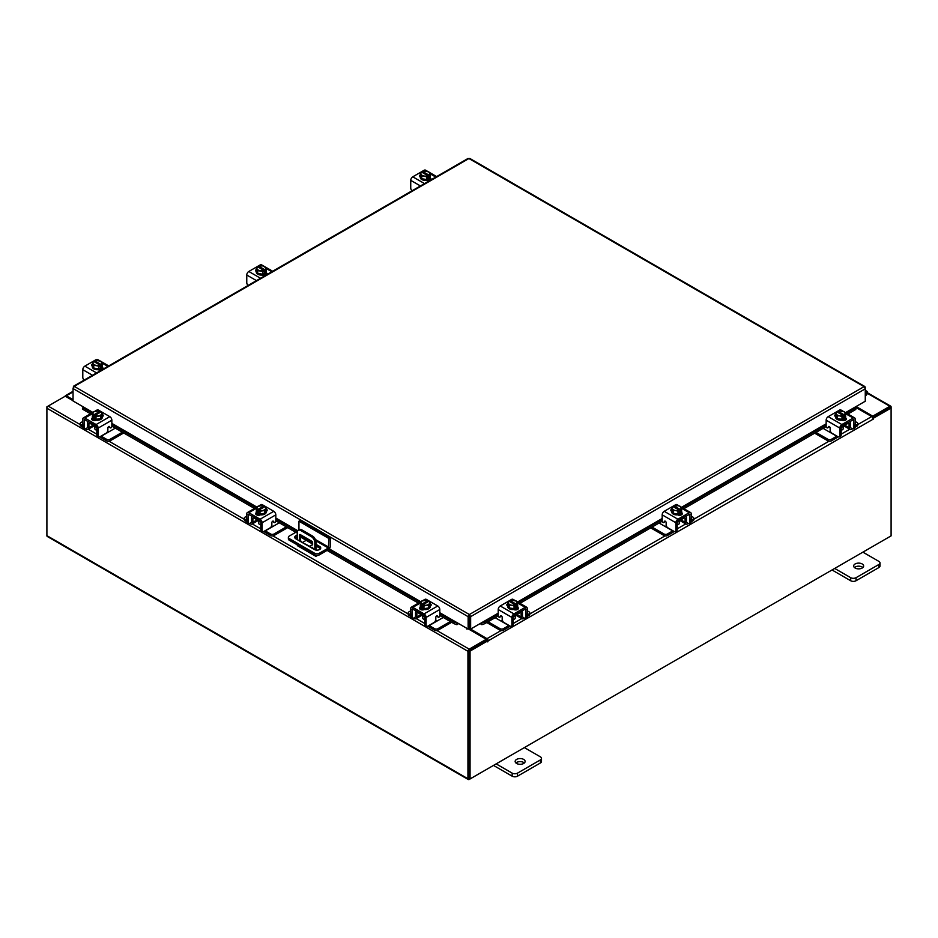 <?xml version="1.0" encoding="UTF-8"?>
<svg xmlns="http://www.w3.org/2000/svg" width="938" height="938" viewBox="0 0 938 938"><rect width="100%" height="100%" fill="white"/><g stroke="black" fill="none" stroke-linecap="round" stroke-linejoin="round"><path stroke-width="1.41" d="M865.27 392.916A1.243 0.715 -60 0 1 866.044 394.288L865.27 395.062M865.27 391.814A2.497 1.442 -60 0 1 866.993 391.345A2.497 1.442 -60 0 1 867.404 391.861A2.497 1.442 -60 0 1 866.349 395.074L865.27 396.141M523.662 759.405A4.983 2.884 0 0 0 518.222 758.783A4.983 2.884 0 0 0 515.15 761.433A4.983 2.884 0 0 0 516.604 763.473A4.983 2.884 0 0 0 522.044 764.095A4.983 2.884 0 0 0 525.116 761.433A4.983 2.884 0 0 0 523.662 759.405M524.354 762.969A4.983 2.884 0 0 0 523.662 762.465A4.983 2.884 0 0 0 515.912 762.969M496.155 763.884L512.16 773.123A3.787 2.193 0 0 0 517.518 773.123L540.37 759.932A3.787 2.193 0 0 0 541.484 758.385A3.787 2.193 0 0 0 540.37 756.837L524.365 747.598M517.518 773.123L517.518 776.183L540.37 762.993L540.37 759.932M493.505 765.42L512.16 776.183L512.16 773.123M541.484 758.385L541.484 761.445A3.787 2.193 180 0 1 540.37 762.993M517.518 776.183A3.787 2.193 180 0 1 512.16 776.183M313.069 548.765A1.243 0.715 -120 0 0 311.334 547.757M312.495 547.3A1.243 0.715 -120 0 0 313.022 548.226M317.49 555.46L316.669 555.929A2.591 1.501 120 0 1 315.367 556.058A2.591 1.501 120 0 1 314.84 554.979M314.84 549.738L314.84 542.739A4.983 2.884 -120 0 0 311.31 536.63L300.735 530.521A4.983 2.884 -120 0 0 298.237 530.275A4.983 2.884 -120 0 0 297.205 532.561L297.205 539.608M306.198 540.311L302.716 542.328M315.367 556.058L297.745 545.881A2.591 1.501 -60 0 1 297.205 544.802M311.31 536.63L312.436 535.985L301.86 529.876L300.735 530.521M315.965 550.055L315.965 542.094L314.84 542.739M299.421 540.886A1.231 0.715 60 0 1 299.41 540.698L299.41 535.106A1.231 0.715 60 0 1 300.277 534.601L311.756 541.226A1.231 0.715 60 0 1 312.635 542.739L312.635 544.779L309.212 546.537M312.635 544.708L309.575 546.279L301.004 541.801M299.41 540.698L300.535 540.054L300.535 534.742M300.535 540.054A1.231 0.715 -120 0 0 301.403 541.566M298.237 530.275L299.363 529.63A4.983 2.884 60 0 1 301.86 529.876M312.436 535.985A4.983 2.884 60 0 1 315.965 542.094M298.941 529.876L298.941 521.211L300.348 520.391L330.246 537.662L330.246 546.455A2.591 1.501 120 0 1 328.417 549.633L319.19 554.956A3.107 1.794 180 0 1 314.793 554.956L289.291 540.229A3.107 1.794 180 0 1 288.376 538.963L288.376 537.333A3.107 1.794 0 0 0 289.291 538.6L314.793 553.326A3.107 1.794 0 0 0 319.19 553.326L328.417 548.003L315.789 540.71M288.376 537.333A3.107 1.794 0 0 1 289.291 536.055L297.381 531.389M330.246 537.662L328.839 538.471L328.417 548.003M298.941 521.211L328.839 538.471M312.635 544.028L301.121 537.38A3.74 2.157 0 0 0 300.535 537.111M297.205 536.876A3.74 2.157 0 0 0 295.013 538.095M320.456 548.789A3.74 2.157 0 0 0 319.635 548.073L315.965 545.951M297.205 535.246A3.74 2.157 0 0 0 294.731 537.286A3.74 2.157 0 0 0 295.833 538.811L314.347 549.504A3.74 2.157 0 0 0 318.428 549.973A3.74 2.157 0 0 0 320.737 547.98A3.74 2.157 0 0 0 319.635 546.444L315.965 544.321M312.589 542.375L301.121 535.75A3.74 2.157 0 0 0 300.535 535.481M862.174 563.961A4.983 2.884 0 0 0 856.746 563.339A4.983 2.884 0 0 0 853.662 565.989A4.983 2.884 0 0 0 855.128 568.029A4.983 2.884 0 0 0 860.568 568.651A4.983 2.884 0 0 0 863.64 565.989A4.983 2.884 0 0 0 862.174 563.961M862.878 567.525A4.983 2.884 0 0 0 862.174 567.021A4.983 2.884 0 0 0 854.436 567.525M834.679 568.44L850.684 577.679A3.787 2.193 0 0 0 856.042 577.679L878.894 564.488A3.787 2.193 0 0 0 880.008 562.941A3.787 2.193 0 0 0 878.894 561.393L862.89 552.154M856.042 577.679L856.042 580.739L878.894 567.549L878.894 564.488M832.029 569.976L850.684 580.739L850.684 577.679M880.008 562.941L880.008 566.001A3.787 2.193 180 0 1 878.894 567.549M856.042 580.739A3.787 2.193 180 0 1 850.684 580.739M421.373 614.695A3.975 2.298 -0 0 0 422.452 615.82A3.975 2.298 -0 0 0 424.41 616.442M410.738 610.826L408.898 611.881A2.392 1.384 -0 0 0 408.206 612.866A2.392 1.384 -0 0 0 408.898 613.839L408.898 615.387L410.75 616.454M413.611 618.107L414.268 618.482A3.693 2.134 -120 0 0 416.109 618.67A3.693 2.134 -120 0 0 416.871 616.981L421.103 614.531M417.785 611.811L416.871 613.147L416.871 616.981M416.871 613.147A1.595 0.926 60 0 1 417.199 612.42A1.595 0.926 60 0 1 417.785 612.397M416.144 610.849A3.494 2.017 -120 0 0 415.534 612.373L415.534 616.207A1.794 1.032 60 0 1 415.159 617.028M408.898 613.839L410.738 614.894M408.898 615.387A2.392 1.384 180 0 1 408.206 614.413L408.206 612.866M435.42 620.639L437.108 621.003L429.217 625.564L434.575 628.659A2.392 1.384 -0 0 0 437.964 628.659L450.31 621.531M437.108 621.003L443.264 617.462M437.964 628.659L437.964 630.207L451.659 622.304M427.974 626.033A3.693 2.134 -120 0 0 429.217 627.112L434.575 630.207L434.575 628.659M437.964 630.207A2.392 1.384 180 0 1 434.575 630.207M417.785 612.62L424.773 616.653L424.773 624.309L426.11 625.083L426.11 617.427A2.896 1.665 -120 0 0 424.07 613.886L412.779 607.367A2.896 1.665 -120 0 0 411.336 607.226A2.896 1.665 -120 0 0 410.738 608.551L410.738 616.207L412.075 616.981L412.286 608.868L424.07 615.434L424.773 616.653M430.823 605.667A2.802 1.618 180 0 0 430.108 605.162A4.983 2.884 180 0 1 430.249 605.866L430.249 606.675A4.983 2.884 180 0 1 427.177 609.337A4.983 2.884 180 0 1 421.737 608.715A4.983 2.884 180 0 1 420.283 606.675L420.283 605.866A4.983 2.884 180 0 1 420.4 605.233M423.882 608.633A4.983 2.884 180 0 1 421.737 607.894A4.983 2.884 180 0 1 420.47 606.652M420.4 606.487A4.983 2.884 180 0 1 420.283 605.866M430.249 605.866A4.983 2.884 180 0 1 428.854 607.859M428.725 607.93A4.983 2.884 180 0 1 424.058 608.656M420.998 609.712A4.983 2.884 180 0 1 420.365 608.762M422.768 615.985L422.768 618.072A2.497 1.442 -0 0 0 423.495 619.092A2.497 1.442 -0 0 0 424.773 619.49M423.953 608.668A5.042 2.908 -0 0 0 423.964 608.668L428.83 607.918L430.132 605.104L430.132 602.325L428.83 605.139L423.964 605.889L423.964 608.668L423.953 605.889L422.71 604.881L422.71 606.499L421.654 605.889L421.654 604.271L420.4 603.838L420.4 606.616L423.953 608.668M420.4 606.616L420.4 603.838L421.701 601.024L426.567 600.273L427.822 600.707L427.822 601.903M428.83 607.918L428.83 605.139M426.18 605.233A4.373 2.521 180 0 1 422.745 604.822L428.842 601.317L430.132 602.325M429.416 603.544A4.373 2.521 180 0 1 426.614 605.162M421.654 604.271L421.69 604.213A4.373 2.521 180 0 1 420.986 602.243M427.822 600.707L421.69 604.213M421.654 605.889L422.71 605.28M421.115 601.985A4.373 2.521 180 0 1 423.917 600.367M424.351 600.297A4.373 2.521 180 0 1 427.775 600.707M428.842 601.317A4.373 2.521 180 0 1 429.534 603.286M419.966 609.09A2.802 1.618 180 0 1 420.435 608.715L421.15 608.305M424.328 609.501A2.802 1.618 180 0 1 420.435 609.466A2.802 1.618 180 0 1 419.614 608.316A2.802 1.618 180 0 1 420.365 607.214M426.11 625.083A2.497 1.442 120 0 0 426.626 626.221A2.497 1.442 120 0 0 427.869 626.092L434.048 622.527A2.497 1.442 120 0 0 435.818 619.479L435.818 617.333A1.196 0.692 -60 0 1 437.389 615.938L437.085 615.762M426.626 626.221L425.289 625.447A2.497 1.442 -60 0 1 424.773 624.309M437.178 616.512A1.196 0.692 -60 0 1 436.874 616.325L436.58 615.926M412.075 616.981A2.497 1.442 120 0 0 412.591 618.119A2.497 1.442 120 0 0 413.834 617.99L416.871 616.243M424.07 613.886L437.753 605.983L426.462 599.464L425.137 600.238M437.753 605.983A2.896 1.665 60 0 1 439.793 609.524L439.793 615.703A1.196 0.692 -60 0 1 438.21 617.098L437.389 615.938M422.675 600.672L425.02 599.323A2.896 1.665 60 0 1 426.462 599.464M430.132 603.638A2.802 1.618 180 0 1 431.163 604.893A2.802 1.618 180 0 1 430.343 606.03L430.249 606.089M412.591 618.119L411.254 617.345A2.497 1.442 -60 0 1 410.738 616.207M257.411 520.027A3.975 2.298 -0 0 0 258.478 521.153A3.975 2.298 -0 0 0 260.436 521.774M246.764 516.158L244.935 517.213A2.392 1.384 -0 0 0 244.232 518.198A2.392 1.384 -0 0 0 244.935 519.171L244.935 520.719L246.776 521.786M249.637 523.439L250.294 523.814A3.693 2.134 -120 0 0 252.134 524.002A3.693 2.134 -120 0 0 252.897 522.314L257.129 519.863M253.811 517.131L252.897 518.48L252.897 522.314M252.897 518.48A1.595 0.926 60 0 1 253.225 517.753A1.595 0.926 60 0 1 253.811 517.729M252.17 516.181A3.494 2.017 -120 0 0 251.56 517.706L251.56 521.54A1.794 1.032 60 0 1 251.185 522.36M244.935 519.171L246.764 520.227M244.935 520.719A2.392 1.384 180 0 1 244.232 519.746L244.232 518.198M271.445 525.96L273.146 526.335L265.243 530.896L270.601 533.992A2.392 1.384 -0 0 0 273.99 533.992L286.336 526.863M273.146 526.335L279.29 522.794M273.99 533.992L273.99 535.539L287.685 527.637M264 531.365A3.693 2.134 -120 0 0 265.243 532.444L270.601 535.539L270.601 533.992M273.99 535.539A2.392 1.384 180 0 1 270.601 535.539M253.811 517.952L260.799 521.985L260.799 529.642L262.136 530.416L262.136 522.759A2.896 1.665 -120 0 0 260.096 519.218L248.805 512.699A2.896 1.665 -120 0 0 247.362 512.558A2.896 1.665 -120 0 0 246.764 513.883L246.764 521.54L248.101 522.314L248.312 514.2L260.096 520.766L260.799 521.985M266.849 510.987A2.802 1.618 180 0 0 266.134 510.495A4.983 2.884 180 0 1 266.275 511.187L266.275 512.007A4.983 2.884 180 0 1 263.203 514.669A4.983 2.884 180 0 1 257.762 514.047A4.983 2.884 180 0 1 256.309 512.007L256.309 511.187A4.983 2.884 180 0 1 256.426 510.565M259.908 513.954A4.983 2.884 180 0 1 257.762 513.227A4.983 2.884 180 0 1 256.496 511.984M256.426 511.82A4.983 2.884 180 0 1 256.309 511.187M266.275 511.187A4.983 2.884 180 0 1 264.879 513.192M264.751 513.262A4.983 2.884 180 0 1 260.084 513.989M257.024 515.044A4.983 2.884 180 0 1 256.391 514.094M258.794 521.317L258.794 523.404A2.497 1.442 -0 0 0 259.533 524.424A2.497 1.442 -0 0 0 260.799 524.823M259.99 514.001L264.856 513.25L266.158 510.436L266.158 507.657L264.856 510.471L259.99 511.222L259.99 514.001L259.99 511.222L258.736 510.213L258.736 511.831L257.68 511.222L257.68 509.604L256.426 509.17L256.426 511.949L259.99 514.001M256.426 511.949L256.426 509.158L257.727 506.356L262.593 505.605L263.848 506.039L263.848 507.235M264.856 513.25L264.856 510.471M262.206 510.565A4.373 2.521 180 0 1 258.782 510.155L264.868 506.649L266.158 507.657M265.442 508.877A4.373 2.521 180 0 1 262.64 510.495M257.68 509.604L257.716 509.545A4.373 2.521 180 0 1 257.024 507.575M263.848 506.039L257.716 509.545M257.68 511.222L258.736 510.612M257.141 507.317A4.373 2.521 180 0 1 259.943 505.699M260.377 505.629A4.373 2.521 180 0 1 263.812 506.039M264.868 506.649A4.373 2.521 180 0 1 265.56 508.619M255.992 514.423A2.802 1.618 180 0 1 256.473 514.047L257.188 513.637M260.354 514.833A2.802 1.618 180 0 1 256.473 514.786A2.802 1.618 180 0 1 255.652 513.649A2.802 1.618 180 0 1 256.391 512.547M262.136 530.416A2.497 1.442 120 0 0 262.652 531.553A2.497 1.442 120 0 0 263.906 531.424L270.085 527.86A2.497 1.442 120 0 0 271.844 524.811L271.844 522.665A1.196 0.692 -60 0 1 273.427 521.27L273.11 521.094M262.652 531.553L261.315 530.779A2.497 1.442 -60 0 1 260.799 529.642M273.216 521.845A1.196 0.692 -60 0 1 272.899 521.657L272.618 521.247M248.101 522.314A2.497 1.442 120 0 0 248.617 523.451A2.497 1.442 120 0 0 249.871 523.322L252.897 521.575M260.096 519.218L273.779 511.316L262.488 504.796L261.163 505.559M273.779 511.316A2.896 1.665 60 0 1 275.819 514.856L275.819 521.036A1.196 0.692 -60 0 1 274.236 522.431L273.427 521.27M258.7 506.004L261.045 504.656A2.896 1.665 60 0 1 262.488 504.796M266.158 508.959A2.802 1.618 180 0 1 267.189 510.213A2.802 1.618 180 0 1 266.369 511.362L266.275 511.421M248.617 523.451L247.28 522.677A2.497 1.442 -60 0 1 246.764 521.54M841.527 427.107A3.975 2.298 0 0 0 843.497 426.485A3.975 2.298 0 0 0 844.563 425.36M816.013 432.418L827.984 439.324A2.392 1.384 0 0 0 831.373 439.324L831.373 440.872L836.731 437.776A3.693 2.134 120 0 0 837.974 436.698M836.931 436.1A1.794 1.032 -60 0 1 836.731 436.229L828.829 431.668L830.529 431.292M831.373 439.324L836.731 436.229M831.373 440.872A2.392 1.384 180 0 1 827.984 440.872L827.984 439.324M814.676 433.192L827.984 440.872M855.21 425.559L857.039 424.504A2.392 1.384 0 0 0 857.742 423.53A2.392 1.384 0 0 0 857.039 422.546L855.21 421.49M844.845 425.195L849.078 427.634L849.078 423.812L848.151 422.463M849.078 427.634A3.693 2.134 120 0 0 849.84 429.334A3.693 2.134 120 0 0 851.681 429.147L852.325 428.772M855.198 427.118L857.039 426.051L857.039 424.504M850.789 427.693A1.794 1.032 -60 0 1 850.414 426.86L850.414 423.038A3.494 2.017 120 0 0 849.805 421.514M848.151 423.061A1.595 0.926 -60 0 1 848.738 423.085A1.595 0.926 -60 0 1 849.078 423.812M857.742 423.53L857.742 425.078A2.392 1.384 180 0 1 857.039 426.051M823.072 428.338L828.829 431.668M849.078 426.907L852.103 428.654A2.497 1.442 -120 0 0 853.357 428.783A2.497 1.442 -120 0 0 853.873 427.634L855.21 426.86L855.21 419.216A2.896 1.665 120 0 0 854.612 417.891A2.896 1.665 120 0 0 853.158 418.031L841.878 424.551A2.896 1.665 120 0 0 839.838 428.091L839.838 435.748L841.175 434.974L841.175 427.318L848.151 423.284M845.548 415.897A4.983 2.884 180 0 1 845.666 416.519L845.666 417.34A4.983 2.884 180 0 1 844.212 419.368A4.983 2.884 180 0 1 838.771 420.001A4.983 2.884 180 0 1 835.688 417.34L835.688 416.519A4.983 2.884 180 0 1 835.84 415.827A2.802 1.618 180 0 0 835.125 416.32M845.478 417.316A4.983 2.884 180 0 1 844.212 418.559A4.983 2.884 180 0 1 842.054 419.286M841.878 419.321A4.983 2.884 180 0 1 837.212 418.594M837.095 418.524A4.983 2.884 180 0 1 835.688 416.519M845.666 416.519A4.983 2.884 180 0 1 845.548 417.152M845.584 419.427A4.983 2.884 180 0 1 844.95 420.365M841.175 430.155A2.497 1.442 0 0 0 842.441 429.756A2.497 1.442 0 0 0 843.168 428.736L843.168 426.649M845.548 417.281A5.042 2.908 0 0 0 845.548 417.269L845.548 414.502L845.548 417.269L841.984 419.333L841.984 416.554L841.984 419.333L837.118 418.583L835.817 415.769L835.817 412.99L837.071 411.981L843.192 415.487A4.373 2.521 180 0 1 839.768 415.897L837.118 415.804L837.118 418.583M844.95 412.908A4.373 2.521 180 0 1 844.247 414.877L845.548 414.502A5.042 2.908 0 0 0 845.548 414.49L844.247 411.688L839.381 410.938A5.042 2.908 180 0 1 839.381 410.938L838.126 411.372L838.126 412.568M844.294 414.936L844.294 416.554L843.239 417.164L843.239 415.546L841.984 416.554L839.768 415.897M835.817 412.99L837.118 415.804M842.031 411.032A4.373 2.521 180 0 1 844.833 412.65M843.239 415.944L844.294 416.554M844.247 414.877L838.126 411.372M839.334 415.827A4.373 2.521 180 0 1 836.52 414.209M836.403 413.951A4.373 2.521 180 0 1 837.106 411.981M838.162 411.372A4.373 2.521 180 0 1 841.585 410.961M845.584 417.879A2.802 1.618 180 0 1 846.322 418.981A2.802 1.618 180 0 1 845.501 420.118A2.802 1.618 180 0 1 841.62 420.165M829.356 426.579L827.726 427.763A1.196 0.692 60 0 1 826.155 426.368L826.155 420.189A2.896 1.665 -60 0 1 828.195 416.648L841.878 424.551M841.175 427.318L841.878 426.087L853.662 419.532L853.873 427.634M841.175 434.974A2.497 1.442 60 0 1 840.659 436.111L839.322 436.885A2.497 1.442 -120 0 0 839.838 435.748M840.811 410.891L839.487 410.129L828.195 416.648M839.487 410.129A2.896 1.665 -60 0 1 840.929 409.988L843.262 411.336M835.688 416.742L835.606 416.695A2.802 1.618 180 0 1 834.785 415.546A2.802 1.618 180 0 1 835.817 414.291M827.726 427.763L828.547 426.602A1.196 0.692 60 0 1 830.13 427.998L830.13 430.143A2.497 1.442 -120 0 0 831.889 433.192L838.068 436.756A2.497 1.442 -120 0 0 839.322 436.885M855.21 426.86A2.497 1.442 60 0 1 854.694 428.009L853.357 428.783M844.786 418.969L845.501 419.38A2.802 1.618 180 0 1 845.982 419.755M677.564 521.774A3.975 2.298 0 0 0 679.522 521.153A3.975 2.298 0 0 0 680.589 520.027M652.039 527.086L664.01 533.992A2.392 1.384 0 0 0 667.399 533.992L667.399 535.539L672.757 532.444A3.693 2.134 120 0 0 674 531.365M672.956 530.767A1.794 1.032 -60 0 1 672.757 530.896L664.854 526.335L666.555 525.96M667.399 533.992L672.757 530.896M667.399 535.539A2.392 1.384 180 0 1 664.01 535.539L664.01 533.992M650.702 527.86L664.01 535.539M691.236 520.227L693.065 519.171A2.392 1.384 0 0 0 693.768 518.198A2.392 1.384 0 0 0 693.065 517.213L691.236 516.158M680.871 519.863L685.103 522.314L685.103 518.48L684.189 517.131M685.103 522.314A3.693 2.134 120 0 0 685.866 524.002A3.693 2.134 120 0 0 687.706 523.814L688.363 523.439M691.224 521.786L693.065 520.719L693.065 519.171M686.815 522.36A1.794 1.032 -60 0 1 686.44 521.54L686.44 517.706A3.494 2.017 120 0 0 685.83 516.181M684.189 517.729A1.595 0.926 -60 0 1 684.775 517.753A1.595 0.926 -60 0 1 685.103 518.48M693.768 518.198L693.768 519.746A2.392 1.384 180 0 1 693.065 520.719M659.097 523.017L664.854 526.335M685.103 521.575L688.129 523.322A2.497 1.442 -120 0 0 689.383 523.451A2.497 1.442 -120 0 0 689.899 522.314L691.236 521.54L691.236 513.883A2.896 1.665 120 0 0 690.638 512.558A2.896 1.665 120 0 0 689.196 512.699L677.904 519.218A2.896 1.665 120 0 0 675.864 522.759L675.864 530.416L677.201 529.642L677.201 521.985L684.189 517.952M681.574 510.565A4.983 2.884 180 0 1 681.692 511.187L681.692 512.007A4.983 2.884 180 0 1 680.238 514.047A4.983 2.884 180 0 1 674.797 514.669A4.983 2.884 180 0 1 671.725 512.007L671.725 511.187A4.983 2.884 180 0 1 671.866 510.495A2.802 1.618 180 0 0 671.151 510.987M681.504 511.984A4.983 2.884 180 0 1 680.238 513.227A4.983 2.884 180 0 1 678.092 513.954M677.916 513.989A4.983 2.884 180 0 1 673.25 513.262M673.121 513.192A4.983 2.884 180 0 1 671.725 511.187M681.692 511.187A4.983 2.884 180 0 1 681.574 511.82M681.609 514.094A4.983 2.884 180 0 1 680.976 515.044M677.201 524.823A2.497 1.442 0 0 0 678.467 524.424A2.497 1.442 0 0 0 679.206 523.404L679.206 521.317M681.574 511.949L681.574 509.17L681.574 511.949L678.01 514.001L678.01 511.222L678.01 514.001L673.144 513.25L671.843 510.436L671.843 507.657L673.097 506.649L679.218 510.155A4.373 2.521 180 0 1 675.794 510.565L673.144 510.471L673.144 513.25M680.976 507.575A4.373 2.521 180 0 1 680.285 509.545L681.574 509.17A5.042 2.908 0 0 0 681.574 509.158L680.273 506.356L678.057 505.699L674.152 506.039L674.152 507.235M680.32 509.604L680.32 511.222L679.264 511.831L679.264 510.213L678.01 511.222L675.794 510.565M671.843 507.657L673.144 510.471M678.057 505.699A4.373 2.521 180 0 1 680.859 507.317M679.264 510.612L680.32 511.222M680.285 509.545L674.152 506.039M675.36 510.495A4.373 2.521 180 0 1 672.558 508.877M672.44 508.619A4.373 2.521 180 0 1 673.132 506.649M674.188 506.039A4.373 2.521 180 0 1 677.623 505.629M681.609 512.547A2.802 1.618 180 0 1 682.348 513.649A2.802 1.618 180 0 1 681.527 514.786A2.802 1.618 180 0 1 677.646 514.833M665.382 521.247L663.764 522.431A1.196 0.692 60 0 1 662.181 521.036L662.181 514.856A2.896 1.665 -60 0 1 664.221 511.316L677.904 519.218M677.201 521.985L677.904 520.766L689.688 514.2L689.899 522.314M677.201 529.642A2.497 1.442 60 0 1 676.685 530.779L675.348 531.553A2.497 1.442 -120 0 0 675.864 530.416M676.837 505.559L675.512 504.796L664.221 511.316M675.512 504.796A2.896 1.665 -60 0 1 676.955 504.656L679.3 506.004M671.725 511.421L671.631 511.362A2.802 1.618 180 0 1 670.811 510.213A2.802 1.618 180 0 1 671.843 508.959M663.764 522.431L664.573 521.27A1.196 0.692 60 0 1 666.156 522.665L666.156 524.811A2.497 1.442 -120 0 0 667.915 527.86L674.094 531.424A2.497 1.442 -120 0 0 675.348 531.553M691.236 521.54A2.497 1.442 60 0 1 690.72 522.677L689.383 523.451M680.812 513.637L681.527 514.047A2.802 1.618 180 0 1 682.008 514.423M513.59 616.442A3.975 2.298 0 0 0 515.548 615.82A3.975 2.298 0 0 0 516.627 614.695M488.077 621.753L500.036 628.659A2.392 1.384 0 0 0 503.425 628.659L503.425 630.207L508.783 627.112A3.693 2.134 120 0 0 510.026 626.033M508.982 625.435A1.794 1.032 -60 0 1 508.783 625.564L500.892 621.003L502.58 620.639M503.425 628.659L508.783 625.564M503.425 630.207A2.392 1.384 180 0 1 500.036 630.207L500.036 628.659M486.728 622.527L500.036 630.207M527.262 614.894L529.102 613.839A2.392 1.384 0 0 0 529.794 612.866A2.392 1.384 0 0 0 529.102 611.881L527.262 610.826M516.897 614.531L521.129 616.981L521.129 613.147L520.215 611.811M521.129 616.981A3.693 2.134 120 0 0 521.891 618.67A3.693 2.134 120 0 0 523.732 618.482L524.389 618.107M527.25 616.454L529.102 615.387L529.102 613.839M522.841 617.028A1.794 1.032 -60 0 1 522.466 616.207L522.466 612.373A3.494 2.017 120 0 0 521.856 610.849M520.215 612.397A1.595 0.926 -60 0 1 520.801 612.42A1.595 0.926 -60 0 1 521.129 613.147M529.794 612.866L529.794 614.413A2.392 1.384 180 0 1 529.102 615.387M495.123 617.685L500.892 621.003M521.129 616.243L524.166 617.99A2.497 1.442 -120 0 0 525.409 618.119A2.497 1.442 -120 0 0 525.925 616.981L527.262 616.207L527.262 608.551A2.896 1.665 120 0 0 526.664 607.226A2.896 1.665 120 0 0 525.221 607.367L513.93 613.886A2.896 1.665 120 0 0 511.89 617.427L511.89 625.083L513.227 624.309L513.227 616.653L520.215 612.62M517.6 605.233A4.983 2.884 180 0 1 517.717 605.866L517.717 606.675A4.983 2.884 180 0 1 516.263 608.715A4.983 2.884 180 0 1 510.823 609.337A4.983 2.884 180 0 1 507.751 606.675L507.751 605.866A4.983 2.884 180 0 1 507.892 605.162A2.802 1.618 180 0 0 507.177 605.667M517.53 606.652A4.983 2.884 180 0 1 516.263 607.894A4.983 2.884 180 0 1 514.118 608.633M513.942 608.656A4.983 2.884 180 0 1 509.275 607.93M509.146 607.859A4.983 2.884 180 0 1 507.751 605.866M517.717 605.866A4.983 2.884 180 0 1 517.6 606.487M517.635 608.762A4.983 2.884 180 0 1 517.002 609.712M513.227 619.49A2.497 1.442 0 0 0 514.505 619.092A2.497 1.442 0 0 0 515.232 618.072L515.232 615.985M517.6 606.616L517.6 603.838L517.6 606.616L514.047 608.668A5.042 2.908 0 0 0 514.047 608.668L514.036 605.889L514.047 608.668L509.17 607.918L507.868 605.104L507.868 602.325L509.158 601.317L515.255 604.822A4.373 2.521 180 0 1 511.82 605.233L509.17 605.139L509.17 607.918M517.014 602.243A4.373 2.521 180 0 1 516.31 604.213L517.6 603.838L516.299 601.024L511.433 600.273L510.178 600.707L510.178 601.903M516.346 604.271L516.346 605.889L515.29 606.499L515.29 604.881L514.047 605.889L511.82 605.233M507.868 602.325L509.17 605.139M514.083 600.367A4.373 2.521 180 0 1 516.885 601.985M515.29 605.28L516.346 605.889M516.31 604.213L510.178 600.707M511.386 605.162A4.373 2.521 180 0 1 508.584 603.544M508.466 603.286A4.373 2.521 180 0 1 509.158 601.317M510.225 600.707A4.373 2.521 180 0 1 513.649 600.297M517.635 607.214A2.802 1.618 180 0 1 518.386 608.316A2.802 1.618 180 0 1 517.565 609.466A2.802 1.618 180 0 1 513.672 609.501M501.42 615.926L499.79 617.098A1.196 0.692 60 0 1 498.207 615.703L498.207 609.524A2.896 1.665 -60 0 1 500.247 605.983L513.93 613.886M513.227 616.653L513.93 615.434L525.714 608.868L525.925 616.981M513.227 624.309A2.497 1.442 60 0 1 512.711 625.447L511.374 626.221A2.497 1.442 -120 0 0 511.89 625.083M512.863 600.238L511.538 599.464L500.247 605.983M511.538 599.464A2.896 1.665 -60 0 1 512.98 599.323L515.325 600.672M507.751 606.089L507.657 606.03A2.802 1.618 180 0 1 506.837 604.893A2.802 1.618 180 0 1 507.868 603.638M499.79 617.098L500.611 615.938A1.196 0.692 60 0 1 502.182 617.333L502.182 619.479A2.497 1.442 -120 0 0 503.952 622.527L510.131 626.092A2.497 1.442 -120 0 0 511.374 626.221M527.262 616.207A2.497 1.442 60 0 1 526.746 617.345L525.409 618.119M516.85 608.305L517.565 608.715A2.802 1.618 180 0 1 518.034 609.09M102.183 365.386A4.983 2.884 180 0 1 102.312 366.019L102.312 366.84A4.983 2.884 180 0 1 100.847 368.869A4.983 2.884 180 0 1 95.406 369.502A4.983 2.884 180 0 1 92.334 366.84L92.334 366.019A4.983 2.884 180 0 1 92.475 365.328M102.312 366.019A4.983 2.884 180 0 1 102.183 366.652M102.113 366.817A4.983 2.884 180 0 1 100.847 368.059A4.983 2.884 180 0 1 98.701 368.786M98.525 368.822A4.983 2.884 180 0 1 93.859 368.095M93.73 368.024A4.983 2.884 180 0 1 92.334 366.019M102.312 368.974L102.312 369.197A4.983 2.884 180 0 1 102.242 369.654M102.219 368.927A4.983 2.884 180 0 1 101.222 370.17M102.183 366.781A5.042 2.908 0 0 0 102.183 366.77L102.183 364.003L102.183 366.77L98.631 368.833A5.042 2.908 0 0 0 98.631 368.833L98.619 366.055L98.631 368.833L93.753 368.083L93.753 365.304L92.452 362.49L92.452 365.269L93.753 368.083M92.452 362.49L93.753 361.482L99.874 365.046L98.631 366.055L93.753 365.304M94.761 362.068L94.761 360.872L96.016 360.438L100.882 361.189L102.183 363.991L100.929 364.436L100.929 366.055L99.874 366.664L99.874 365.046M93.05 363.452A4.373 2.521 180 0 1 93.753 361.482M95.969 365.328A4.373 2.521 180 0 1 93.167 363.709M94.761 360.872L94.808 360.86A4.373 2.521 180 0 1 98.232 360.462M100.929 364.436L94.808 360.86M99.874 365.433L100.929 366.055M98.666 360.532A4.373 2.521 180 0 1 101.48 362.15M101.597 362.396A4.373 2.521 180 0 1 100.894 364.378M99.838 364.988A4.373 2.521 180 0 1 96.415 365.398M92.334 366.242A2.802 1.618 180 0 1 91.678 365.199A2.802 1.618 180 0 1 92.452 364.073M102.219 367.379L102.394 367.485A2.802 1.618 180 0 1 103.215 368.622A2.802 1.618 180 0 1 103.039 369.197M101.398 370.135A2.802 1.618 180 0 1 98.431 369.771L98.255 369.666M84.139 380.101A2.497 1.442 -120 0 1 82.79 377.346L82.79 369.689A2.896 1.665 -60 0 1 84.842 366.148L96.122 359.629A2.896 1.665 -60 0 1 97.564 359.489L99.909 360.837M101.433 368.47L102.394 369.033A2.802 1.618 180 0 1 102.805 369.326M266.158 270.719A4.983 2.884 180 0 1 266.275 271.352L266.275 272.172A4.983 2.884 180 0 1 264.821 274.201A4.983 2.884 180 0 1 259.38 274.834A4.983 2.884 180 0 1 256.309 272.172L256.309 271.352A4.983 2.884 180 0 1 256.449 270.66M266.275 271.352A4.983 2.884 180 0 1 266.158 271.985M266.087 272.149A4.983 2.884 180 0 1 264.821 273.392A4.983 2.884 180 0 1 262.675 274.119M262.499 274.142A4.983 2.884 180 0 1 257.833 273.427M257.704 273.357A4.983 2.884 180 0 1 256.309 271.352M266.275 274.306L266.275 274.529A4.983 2.884 180 0 1 266.216 274.986M266.193 274.259A4.983 2.884 180 0 1 265.196 275.502M266.158 272.114A5.042 2.908 0 0 0 266.158 272.102L266.158 269.323L264.903 269.769L264.903 271.375L263.848 271.997L263.848 270.379L262.593 271.387L262.593 274.166L266.158 272.114L265.442 267.482L262.64 265.864L258.782 266.193A4.373 2.521 180 0 1 262.206 265.794M262.593 274.166L262.593 271.387L257.727 270.625L256.426 267.822L256.426 270.601L257.727 273.415L262.593 274.166M257.727 273.415L257.727 270.625M256.426 267.822L257.716 266.802L263.848 270.379M258.736 267.389L258.736 266.204M257.024 268.784A4.373 2.521 180 0 1 257.716 266.802M259.943 270.66A4.373 2.521 180 0 1 257.141 269.042M264.903 269.769L258.782 266.193M263.848 270.765L264.903 271.375M262.64 265.864A4.373 2.521 180 0 1 265.442 267.482M265.56 267.729A4.373 2.521 180 0 1 264.868 269.71M263.812 270.32A4.373 2.521 180 0 1 260.377 270.73M256.309 271.574A2.802 1.618 180 0 1 255.652 270.531A2.802 1.618 180 0 1 256.426 269.405M266.193 272.712L266.369 272.817A2.802 1.618 180 0 1 267.189 273.955A2.802 1.618 180 0 1 267.013 274.529M265.372 275.467A2.802 1.618 180 0 1 262.406 275.104L262.23 274.998M248.113 285.433A2.497 1.442 -120 0 1 246.764 282.678L246.764 275.022A2.896 1.665 -60 0 1 248.805 271.481L260.096 264.962A2.896 1.665 -60 0 1 261.538 264.821L263.883 266.169M265.407 273.802L266.369 274.353A2.802 1.618 180 0 1 266.779 274.658M430.132 176.051A4.983 2.884 180 0 1 430.249 176.684L430.249 177.505A4.983 2.884 180 0 1 428.795 179.533A4.983 2.884 180 0 1 423.355 180.155A4.983 2.884 180 0 1 420.283 177.505L420.283 176.684A4.983 2.884 180 0 1 420.423 175.992M430.249 176.684A4.983 2.884 180 0 1 430.132 177.317M430.061 177.481A4.983 2.884 180 0 1 428.795 178.724A4.983 2.884 180 0 1 426.638 179.451M426.473 179.475A4.983 2.884 180 0 1 421.795 178.759M421.678 178.689A4.983 2.884 180 0 1 420.283 176.684M430.249 179.639L430.249 179.862A4.983 2.884 180 0 1 430.19 180.319M430.167 179.592A4.983 2.884 180 0 1 429.17 180.835M430.132 177.434L430.132 174.656L430.132 177.434L426.567 179.498L426.567 176.719L426.567 179.498L421.701 178.736L421.701 175.957L420.4 173.155L420.4 175.934L421.701 178.736M420.4 173.155L421.69 172.135L427.822 175.711L426.567 176.719L421.701 175.957M422.71 172.721L422.71 171.537L423.953 171.103A5.042 2.908 180 0 1 423.964 171.091L428.83 171.853L430.132 174.656L428.877 175.089L428.877 176.707L427.822 177.317L427.822 175.711M420.986 174.116A4.373 2.521 180 0 1 421.69 172.135M423.917 175.992A4.373 2.521 180 0 1 421.115 174.374M422.71 171.537L422.745 171.525A4.373 2.521 180 0 1 426.18 171.126M428.877 175.089L422.745 171.525M427.822 176.098L428.877 176.707M426.614 171.197A4.373 2.521 180 0 1 429.416 172.815M429.534 173.061A4.373 2.521 180 0 1 428.842 175.043M427.775 175.652A4.373 2.521 180 0 1 424.351 176.063M420.283 176.895A2.802 1.618 180 0 1 419.614 175.863A2.802 1.618 180 0 1 420.4 174.738M430.167 178.044L430.343 178.138A2.802 1.618 180 0 1 431.163 179.287A2.802 1.618 180 0 1 430.988 179.862M429.346 180.799A2.802 1.618 180 0 1 426.38 180.436L426.204 180.331M412.087 190.766A2.497 1.442 -120 0 1 410.738 188.01L410.738 180.354A2.896 1.665 -60 0 1 412.779 176.813L424.07 170.294A2.896 1.665 -60 0 1 425.512 170.153L427.857 171.502M429.37 179.135L430.343 179.686A2.802 1.618 180 0 1 430.753 179.99M92.874 412.415L73.047 400.972L73.047 388.555L74.266 386.397L469.387 614.519L470.642 616.653L469.387 615.738L469.387 614.519L864.05 386.655L865.27 387.359L864.05 386.655L865.27 388.813L865.27 401.23L845.513 412.638M469.387 615.738L469.188 628.46L468.132 629.07L439.793 612.713M469.387 614.519L468.132 616.653L469.188 616.043M468.132 629.07L468.132 616.653L73.047 388.555L73.41 387.312M864.918 387.57L865.27 388.813L470.642 616.653L470.642 629.07L481.217 622.961L484.102 622.386L484.629 623.735L481.991 624.661L481.464 623.301L498.207 613.651M469.586 616.043L469.586 628.46L470.642 629.07M467.675 159.261L468.93 158.534L470.184 159.261M74.266 386.397L468.93 158.534L864.05 386.655M83.623 407.069L83.036 409.484L82.392 408.874L82.919 407.514M439.793 613.206L457.275 623.301L456.771 624.661L454.144 623.735L454.672 622.386L457.556 622.961M456.771 624.661A1.747 1.008 120 0 0 458.33 623.407M454.144 623.735L439.793 615.457M418.43 603.122L327.092 550.395M295.787 532.315L275.819 520.789M254.468 508.455L111.845 426.122M90.494 413.787L83.036 409.484M454.672 622.386L439.793 613.792M419.872 602.29L328.535 549.562M297.217 531.483L275.819 519.124M255.898 507.622L111.845 424.457M91.924 412.954L83.564 408.124M480.444 623.407A1.747 1.008 -120 0 0 481.991 624.661M855.397 407.772L855.925 409.132L855.28 409.742L854.694 407.338M855.28 409.742L847.893 414.01M826.167 426.556L683.919 508.677M662.193 521.223L519.945 603.345M498.219 615.891L484.629 623.735M854.764 408.382L846.451 413.177M826.155 424.902L682.477 507.845M662.181 519.57L518.515 602.513M498.207 614.238L484.102 622.386M83.259 406.869L82.931 407.502M73.047 400.702L65.238 396.199L48.143 406.072A1.747 1.008 -60 0 0 46.9 408.218L46.9 535.657A1.747 1.008 -60 0 0 47.263 536.454L468.308 779.548A1.747 1.008 120 0 0 469.188 779.455L889.857 536.583A1.747 1.008 120 0 0 889.869 536.571M468.308 779.548A1.747 1.008 120 0 1 467.945 778.739L467.945 651.3A1.747 1.008 120 0 1 469.188 649.155L486.283 639.282L468.367 628.941M467.276 628.577L466.69 628.999L467.804 628.882M92.44 412.661L83.494 406.998M469.188 650.374L486.283 640.502L486.283 639.282M856.089 406.529L872.762 416.155L889.857 406.283A1.747 1.008 120 0 1 890.737 406.189L867.486 392.776M872.328 417.117L889.998 407.491M872.762 416.155L872.762 417.375M469.059 778.259L469 650.691M890.737 406.189A1.747 1.008 120 0 1 891.1 406.998L891.1 408.007L873.454 418.184L872.703 417.75M73.047 399.682L66.305 395.789A1.747 1.008 -120 0 0 65.425 395.707A1.747 1.008 -120 0 0 65.085 396.282M47.263 406.998L48.131 406.072L80.258 424.609M467.945 651.3L46.9 408.218L46.9 406.787M487.701 640.9L470.055 651.089L469 650.48L486.646 640.291L487.772 641.897L488.217 640.806A1.747 1.008 -120 0 0 486.986 638.672L470.208 628.823M487.174 640.595L486.283 639.481M855.21 407.045L871.695 416.554A1.747 1.008 60 0 1 872.926 418.7L873.008 419.485L873.454 418.184M470.055 651.089L470.055 778.95L891.1 535.868L891.1 408.007L890.045 407.397L872.575 417.48M469 650.48L469 778.341L470.055 778.95M468.93 628.612A1.747 1.008 -120 0 0 469.434 629.55M93.437 425.36A3.975 2.298 -0 0 0 94.504 426.485A3.975 2.298 -0 0 0 96.473 427.107M82.79 421.49L80.961 422.546A2.392 1.384 -0 0 0 80.258 423.53A2.392 1.384 -0 0 0 80.961 424.504L80.961 426.051L82.802 427.118M85.675 428.772L86.319 429.147A3.693 2.134 -120 0 0 88.16 429.334A3.693 2.134 -120 0 0 88.922 427.634L93.155 425.195M89.849 422.463L88.922 423.812L88.922 427.634M88.922 423.812A1.595 0.926 60 0 1 89.262 423.085A1.595 0.926 60 0 1 89.849 423.061M88.195 421.514A3.494 2.017 -120 0 0 87.586 423.038L87.586 426.86A1.794 1.032 60 0 1 87.211 427.693M80.961 424.504L82.79 425.559M80.961 426.051A2.392 1.384 180 0 1 80.258 425.078L80.258 423.53M107.471 431.292L109.171 431.668L101.269 436.229L106.627 439.324A2.392 1.384 -0 0 0 110.016 439.324L122.374 432.195M109.171 431.668L115.315 428.127M110.016 439.324L110.016 440.872L123.71 432.969M100.026 436.698A3.693 2.134 -120 0 0 101.269 437.776L106.627 440.872L106.627 439.324M110.016 440.872A2.392 1.384 180 0 1 106.627 440.872M89.849 423.284L96.825 427.318L96.825 434.974L98.162 435.748L98.162 428.091A2.896 1.665 -120 0 0 96.122 424.551L84.842 418.031A2.896 1.665 -120 0 0 83.388 417.891A2.896 1.665 -120 0 0 82.79 419.216L82.79 426.86L84.127 427.634L84.338 419.532L96.122 426.087L96.825 427.318M102.875 416.32A2.802 1.618 180 0 0 102.16 415.827A4.983 2.884 180 0 1 102.312 416.519L102.312 417.34A4.983 2.884 180 0 1 99.229 420.001A4.983 2.884 180 0 1 93.788 419.368A4.983 2.884 180 0 1 92.334 417.34L92.334 416.519A4.983 2.884 180 0 1 92.452 415.897M95.946 419.286A4.983 2.884 180 0 1 93.788 418.559A4.983 2.884 180 0 1 92.522 417.316M92.452 417.152A4.983 2.884 180 0 1 92.334 416.519M102.312 416.519A4.983 2.884 180 0 1 100.905 418.524M100.788 418.594A4.983 2.884 180 0 1 96.122 419.321M93.05 420.365A4.983 2.884 180 0 1 92.416 419.427M94.832 426.649L94.832 428.736A2.497 1.442 -0 0 0 95.559 429.756A2.497 1.442 -0 0 0 96.825 430.155M96.016 419.333L100.882 418.583L102.183 415.769L102.183 412.99L100.882 415.804L96.016 416.554L96.016 419.333L96.016 416.554L94.761 415.546L94.761 417.164L93.706 416.554L93.706 414.936L92.452 414.502L92.452 417.281L96.016 419.333M92.452 417.269A5.042 2.908 -0 0 0 92.452 417.281L92.452 414.49L93.753 411.688L98.619 410.938L99.874 411.372L99.874 412.568M100.882 418.583L100.882 415.804M98.232 415.897A4.373 2.521 180 0 1 94.808 415.487L100.894 411.981L102.183 412.99M101.48 414.209A4.373 2.521 180 0 1 98.666 415.827M93.706 414.936L93.753 414.877A4.373 2.521 180 0 1 93.05 412.908M99.874 411.372L93.753 414.877M93.706 416.554L94.761 415.944M93.167 412.65A4.373 2.521 180 0 1 95.969 411.032M96.415 410.961A4.373 2.521 180 0 1 99.838 411.372M100.894 411.981A4.373 2.521 180 0 1 101.597 413.951M92.018 419.755A2.802 1.618 180 0 1 92.499 419.38L93.214 418.969M96.38 420.165A2.802 1.618 180 0 1 92.499 420.118A2.802 1.618 180 0 1 91.678 418.981A2.802 1.618 180 0 1 92.416 417.879M98.162 435.748A2.497 1.442 120 0 0 98.678 436.885A2.497 1.442 120 0 0 99.932 436.756L106.111 433.192A2.497 1.442 120 0 0 107.87 430.143L107.87 427.998A1.196 0.692 -60 0 1 109.453 426.602L109.136 426.427M98.678 436.885L97.341 436.111A2.497 1.442 -60 0 1 96.825 434.974M109.242 427.177A1.196 0.692 -60 0 1 108.925 426.989L108.644 426.579M84.127 427.634A2.497 1.442 120 0 0 84.643 428.783A2.497 1.442 120 0 0 85.897 428.654L88.922 426.907M96.122 424.551L109.805 416.648L98.513 410.129L97.189 410.891M109.805 416.648A2.896 1.665 60 0 1 111.845 420.189L111.845 426.368A1.196 0.692 -60 0 1 110.274 427.763L109.453 426.602M94.738 411.336L97.071 409.988A2.896 1.665 60 0 1 98.513 410.129M102.183 414.291A2.802 1.618 180 0 1 103.215 415.546A2.802 1.618 180 0 1 102.394 416.695L102.312 416.742M84.643 428.783L83.306 428.009A2.497 1.442 -60 0 1 82.79 426.86M866.044 394.288L865.27 393.843M300.277 534.601L299.41 535.106M314.793 554.956L314.793 553.326M289.291 538.6L289.291 540.229M319.19 553.326L319.19 554.956M315.367 539.491L328.839 547.264M301.121 537.38L301.121 535.75M319.635 548.073L319.635 546.444M420.435 607.402L420.435 608.715M412.779 608.914L412.075 609.325M420.787 602.747L412.779 607.367M436.874 616.325L438.21 617.098M439.793 609.524L426.11 617.427M256.473 512.734L256.473 514.047M248.805 514.247L248.101 514.657M256.813 508.079L248.805 512.699M272.899 521.657L274.236 522.431M275.819 514.856L262.136 522.759M853.873 419.99L853.158 419.579M853.158 418.031L845.161 413.412M839.838 428.091L826.155 420.189M845.501 418.067L845.501 419.38M689.899 514.657L689.196 514.247M689.196 512.699L681.187 508.079M675.864 522.759L662.181 514.856M681.527 512.734L681.527 514.047M525.925 609.325L525.221 608.914M525.221 607.367L517.213 602.747M511.89 617.427L498.207 609.524M517.565 607.402L517.565 608.715M84.842 366.148L96.579 372.925M107.858 366.406L101.808 362.912M97.446 360.391L96.122 359.629M92.487 375.282L82.79 369.689M102.394 367.485L102.394 369.033M248.805 271.481L260.553 278.258M271.832 271.739L265.771 268.245M261.421 265.724L260.096 264.962M256.461 280.614L246.764 275.022M266.369 272.817L266.369 274.353M412.779 176.813L424.527 183.59M435.807 177.071L429.745 173.577M425.395 171.056L424.07 170.294M420.435 185.947L410.738 180.354M430.343 178.138L430.343 179.686M420.81 601.75L329.261 548.894M297.745 530.697L275.819 518.034M256.848 507.083L111.845 423.366M826.155 423.812L681.539 507.306M662.181 518.48L517.565 601.973M498.207 613.147L481.217 622.961M111.845 423.87L256.414 507.329M275.819 518.538L297.51 531.06M328.957 549.222L420.376 601.997M517.999 602.219L662.181 518.984M681.973 507.552L826.155 424.316M845.947 412.884L854.975 407.678M469.188 649.155L436.956 630.559M424.773 623.512L416.238 618.588M408.206 613.956L272.993 535.891M260.799 528.844L252.252 523.92M244.232 519.277L109.019 441.223M96.825 434.177L88.289 429.252M867.38 393.303L889.857 406.283M467.945 778.739L46.9 535.657M73.047 391.908L66.305 395.789M486.986 638.672L501.044 630.559M513.227 623.512L521.763 618.588M529.794 613.956L665.007 535.891M677.201 528.844L685.748 523.92M693.768 519.277L828.981 441.223M841.175 434.177L849.711 429.252M857.742 424.609L871.695 416.554M873.454 419.005L488.217 640.806M92.499 418.067L92.499 419.38M84.842 419.579L84.127 419.99M92.839 413.412L84.842 418.031M108.925 426.989L110.274 427.763M111.845 420.189L98.162 428.091M866.993 391.345L865.27 390.36M421.83 615.363L416.109 618.67M438.351 617.227L437.002 616.454M411.336 607.226L421.443 601.387M257.856 520.696L252.134 524.002M274.377 522.56L273.04 521.786M247.362 512.558L257.469 506.719M844.118 426.028L849.84 429.334M827.597 427.892L828.934 427.118M844.505 412.052L854.612 417.891M680.144 520.696L685.866 524.002M663.623 522.56L664.96 521.786M680.531 506.719L690.638 512.558M516.17 615.363L521.891 618.67M499.649 617.227L500.998 616.454M516.557 601.387L526.664 607.226M101.14 361.552L108.714 365.914M265.114 266.884L272.677 271.246M429.088 172.217L436.651 176.579M469.821 158.452L864.918 386.573M73.399 386.304L468.05 158.452M73.047 391.31L65.425 395.707M93.882 426.028L88.16 429.334M110.403 427.892L109.066 427.118M83.388 417.891L93.495 412.052"/></g></svg>
